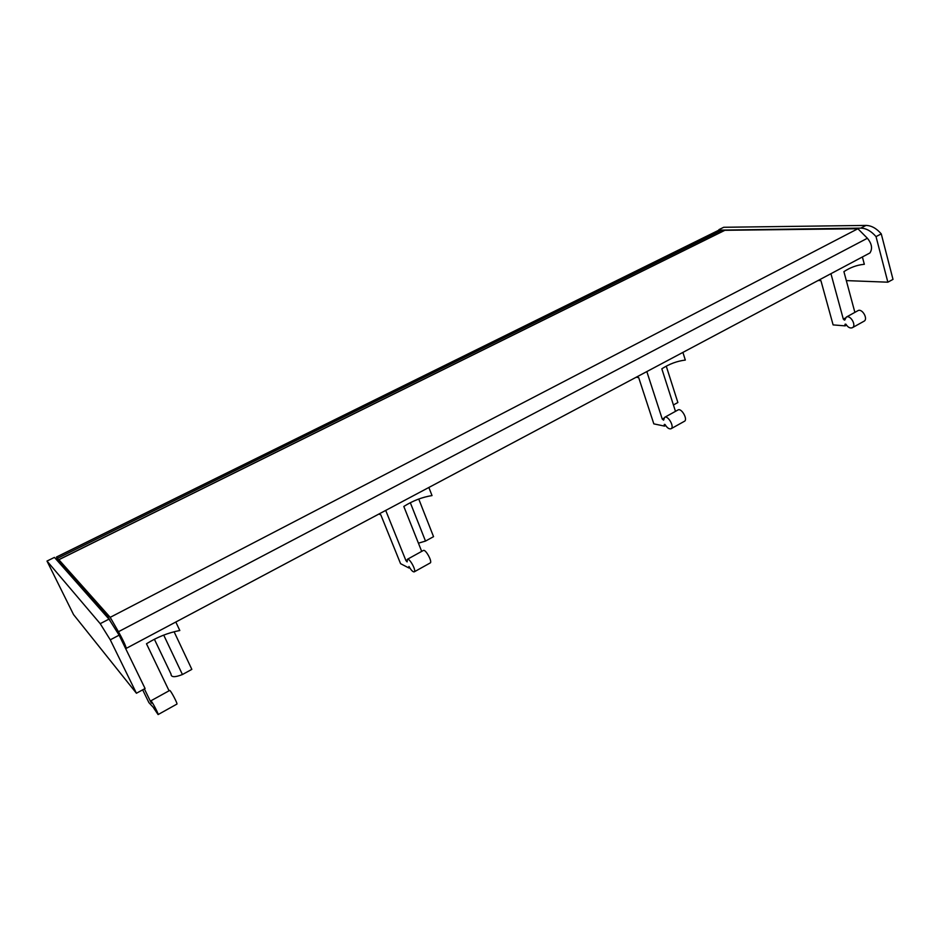 <?xml version="1.0" encoding="UTF-8"?>
<svg xmlns="http://www.w3.org/2000/svg" width="940" height="940" viewBox="0 0 940 940"><rect width="100%" height="100%" fill="white"/><g stroke="black" fill="none" stroke-linecap="round" stroke-linejoin="round"><path stroke-width="1.41" d="M123.516 643.195L126.301 648.341C125.431 645.099 122.823 639.564 118.452 631.727L110.192 617.345L58.868 559.723L60.559 563.166L107.606 616.229L109.921 620.283M110.192 617.345L857.903 228.737L867.373 238.255C871.85 243.719 872.708 248.618 869.935 252.954L126.301 648.341M857.903 228.737L724.916 230.3M82.638 589.298L59.314 561.791L57.587 558.278L56.447 557.032L59.02 562.567M722.331 231.51L721.92 230.112L57.587 558.278M721.92 230.112L718.548 230.406M169.071 690.783L146.487 643.771C157.027 637.155 168.143 632.738 179.81 630.505L175.815 622.01M142.668 689.843L148.884 702.591L153.949 708.079M144.384 688.902L150.529 701.522L151.528 703.144L150.846 700.841C151.434 700.206 159.072 714.647 158.096 714.576L153.772 708.184M174.112 631.774L191.842 669.362L182.43 674.532L163.713 635.099M158.12 714.565L176.896 704.095C177.989 704.095 170.399 689.749 169.67 690.454L150.846 700.841M154.395 639.259L171.021 674.074C171.01 677.364 174.805 677.517 182.43 674.532M854.871 312.362L843.909 271.637C850.159 267.559 856.634 265.151 863.343 264.399L864.33 264.305L862.391 256.961M830.937 273.681L843.321 319.142L844.755 320.058L846.294 317.109C850.489 314.548 856.798 325.71 852.298 327.743C850.042 328.507 847.904 327.32 845.883 324.194L845.084 324.194L845.154 325.874L833.11 324.899L820.914 280.625L818.094 280.508M845.154 325.874L846.494 325.134M852.392 327.696L863.942 321.257C868.49 319.201 862.203 308.085 857.962 310.658L857.868 310.717M846.317 280.602L887.854 282.188L876.033 236.621C871.216 231.076 866.139 228.244 860.782 228.126L718.959 230.147M718.936 229.63L723.718 227.28L865.987 225.424C871.357 225.53 876.444 228.338 881.262 233.872L893 279.38L887.854 282.188M876.033 236.621L881.262 233.872M421.696 551.392L403.812 506.46C412.789 500.773 422.189 497.143 432.024 495.58L428.863 487.461M385.706 510.408L405.916 560.569L407.126 561.897L407.384 559.288C409.546 557.82 416.702 571.038 414.199 571.873C412.872 572.025 411.132 570.228 408.959 566.456L408.9 567.983L400.569 563.671L380.829 514.885L378.914 514.015M418.747 499.034L433.552 536.658L425.503 541.076L410.322 502.724M408.9 567.983L409.605 567.584M414.246 571.837L430.156 562.978C432.753 562.085 425.62 548.948 423.376 550.464L407.384 559.288M418.418 543.179L425.503 541.076M675.472 411.356L661.819 368.797C669.339 363.956 677.164 361.042 685.319 360.079L682.898 352.394M646.826 371.57L662.254 419.087L663.605 420.168L664.662 417.325C668.117 415.163 674.791 427.171 671.019 428.757C669.104 429.298 667.106 427.876 665.015 424.481L664.298 424.398L664.533 426.114L653.829 423.87L638.695 377.622L636.204 377.222M666.26 366.165L677.869 402.52L673.416 404.964M664.533 426.114L665.638 425.503M671.09 428.722L684.367 421.32C688.198 419.698 681.559 407.748 678.045 409.934L677.975 409.981M47 561.062L73.531 614.572L136.429 693.25L145.077 688.515L119.121 635.17L108.981 619.119L54.45 557.397L47 561.062L100.216 623.678L108.981 619.119M136.429 693.25L110.274 639.823L119.121 635.17M110.274 639.823L100.216 623.678M867.373 238.255L118.452 631.727M725.363 230.077L58.868 559.723M719.088 230.136L56.529 557.091M844.895 324.923L845.965 324.335M844.179 320.011L844.79 319.682M843.321 319.142L845.295 318.049M860.782 228.126L865.987 225.424M405.916 560.569L406.961 559.993M664.216 425.127L665.097 424.633M662.254 419.087L663.887 418.183M725.116 230.136L58.797 559.676M718.783 230.206L56.447 557.032M846.294 317.109L857.962 310.658M664.662 417.325L678.045 409.934M117.265 629.659L116.278 630.176"/></g></svg>

